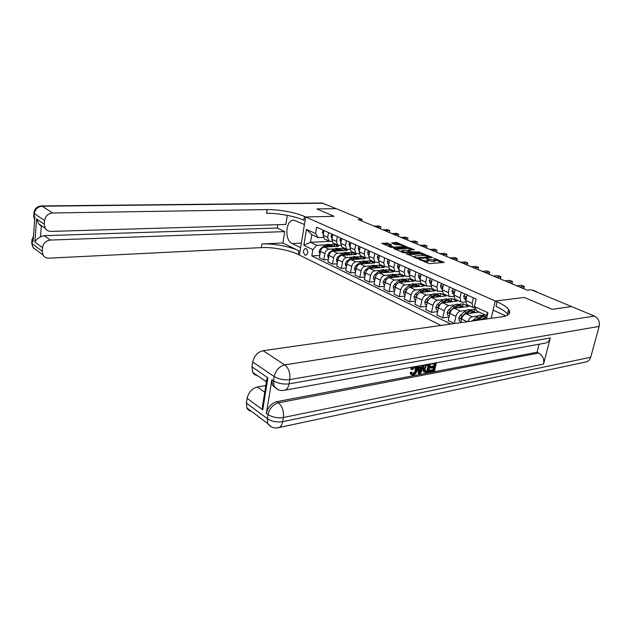 <?xml version="1.0" encoding="UTF-8"?>
<svg xmlns="http://www.w3.org/2000/svg" width="631" height="631" viewBox="0 0 631 631"><rect width="100%" height="100%" fill="white"/><g stroke="black" fill="none" stroke-linecap="round" stroke-linejoin="round"><path stroke-width="0.95" d="M418.81 259.199L429.419 263.679L444.121 262.393L433.702 258.158L435.95 259.609L435.027 260.264L426.311 258.671L428.536 260.13L426.382 260.887L418.81 259.199M305.065 255.105L305.735 255.263C308.267 253.599 308.417 251.359 306.161 248.535L305.514 248.377C302.975 250.034 302.825 252.274 305.065 255.105M387.639 243.172L381.684 243.29L391.078 247.431L407.034 246.91L396.347 242.359L391.504 242.974L395.392 244.639L399.352 244.804L404.329 246.074L403.517 246.579L394.06 247.107L389.051 245.838L391.804 245.033L387.639 243.172L387.426 244.268L383.427 244.102M321.968 203.001L336.134 208.632L316.833 208.94L334.107 216.315L316.865 208.956L336.165 208.648L362.044 219.407L358.211 219.509L527.319 290.205L531.168 289.763L571.576 306.571L552.093 309.324L524.266 297.453L495.24 301.019L304.481 216.441C295.836 212.521 278.468 209.334 267.142 209.587L52.547 212.978C48.043 213.499 45.393 216.031 44.588 220.558L34.342 213.601L34.121 216.646L34.879 217.159L33.096 241.318L32.347 240.766L32.134 243.755L42.222 251.256L42.498 247.667L34.879 242.059L36.598 218.918L38.704 223.792L41.307 226.221L40.502 236.767L44.202 235.678L50.393 240.072C45.921 240.679 43.294 243.211 42.498 247.667M301.358 243.14L292.208 243.574C284.092 240.253 285.583 219.454 293.943 220.187L304.434 224.51L305.68 216.977L334.107 216.315L305.68 216.977L299.394 255.05L440.982 325.438M406.419 253.694L417.706 258.592L432.401 257.401L420.806 252.779L406.34 254.064M403.39 252.779L393.72 248.519L408.407 247.494L414.283 249.679L408.21 250.223L410.884 251.761L419.836 252.029L403.39 252.779M275.763 388.128L272.45 385.162L271.851 379.704L273.499 380.84L274.193 376.573L252.731 361.989C254.222 355.821 257.669 352.059 263.072 350.694L284.747 364.876L594.37 316.052L571.631 306.595L552.149 309.348L524.266 297.453L495.24 301.019L491.17 318.316M485.271 319.152L486.162 315.358L476.705 310.98L474.409 306.508L476.121 299.039L316.652 227.223L315.571 233.58L318.198 237.627L311.785 234.661L310.499 242.296L316.888 245.325L325.856 244.875M474.409 306.508L487.952 312.724L486.493 318.978M450.786 324.05L311.793 255.91L312.858 249.647L303.842 245.309L306.485 229.408L315.571 233.58M361.752 220.992L362.044 219.407M473.991 320.753L474.622 320.004L485.428 318.474M474.622 320.004L475.703 320.509M329.666 241.397L310.499 242.296L303.842 245.309M329.958 244.67L334.422 244.442L334.044 246.579M328.357 259.562L323.798 259.854L319.349 257.677L320.422 251.406C321.061 248.874 322.402 247.431 324.452 247.076L338.531 246.342L334.422 244.442M323.798 259.854L324.894 253.552C325.533 251.004 326.882 249.553 328.932 249.19L334.462 248.89M338.555 248.661L343.035 248.425L342.641 250.594M337.175 263.774L332.498 264.097L327.954 261.881L329.059 255.547C329.705 252.992 331.062 251.524 333.113 251.162L347.231 250.365L343.035 248.425M332.498 264.097L333.625 257.732C334.28 255.161 335.637 253.694 337.695 253.315L343.264 252.992M347.342 252.747L351.83 252.487L351.435 254.672M346.19 268.088L341.403 268.435L336.749 266.172L337.893 259.775C338.547 257.196 339.912 255.713 341.97 255.334L356.129 254.467L351.83 252.487M341.403 268.435L342.562 262.015C343.225 259.42 344.597 257.929 346.656 257.543L352.256 257.188M356.334 256.927L360.829 256.643L360.419 258.836M355.419 272.489L350.505 272.876L345.741 270.557L346.916 264.105C347.594 261.494 348.967 259.996 351.033 259.601L365.215 258.671L360.829 256.643M350.505 272.876L351.696 266.392C352.374 263.766 353.754 262.259 355.821 261.857L361.453 261.471M365.515 261.195L370.026 260.887L369.608 263.103M364.86 277.001L359.812 277.419L354.945 275.045L356.152 268.53C356.846 265.888 358.227 264.373 360.301 263.963L374.514 262.961L370.026 260.887M359.812 277.419L361.042 270.865C361.737 268.214 363.125 266.684 365.199 266.274L370.862 265.864M374.909 265.564L379.428 265.233L379.002 267.465M374.514 281.607L369.34 282.065L364.355 279.636L365.601 273.057C366.303 270.391 367.699 268.853 369.774 268.435L384.019 267.355L379.428 265.233M369.34 282.065L370.602 275.447C371.312 272.773 372.708 271.22 374.79 270.794L380.485 270.352M384.524 270.036L389.051 269.682L388.609 271.929M384.405 286.316L379.089 286.821L373.994 284.336L375.271 277.687C375.989 274.998 377.393 273.436 379.476 273.002L393.752 271.851L389.051 269.682M379.089 286.821L380.39 280.14C381.116 277.435 382.528 275.857 384.61 275.424L390.344 274.942M394.359 274.603L398.895 274.225L398.437 276.496M394.533 291.143L389.075 291.696L383.853 289.148L385.17 282.428C385.904 279.707 387.316 278.129 389.406 277.679L403.698 276.441L398.895 274.225M389.075 291.696L390.408 284.936C391.157 282.207 392.577 280.614 394.667 280.156L400.425 279.643M404.424 279.281L408.967 278.878L408.502 281.181M404.905 296.081L399.297 296.68L393.949 294.07L395.306 287.286C396.055 284.534 397.483 282.933 399.573 282.467L413.889 281.15L408.967 278.878M399.297 296.68L400.677 289.858C401.434 287.089 402.862 285.472 404.96 285.007L410.757 284.455M414.733 284.076L419.284 283.642L418.795 285.977M415.537 301.137L409.764 301.784L404.29 299.118L405.686 292.256C406.459 289.479 407.894 287.854 409.992 287.373L424.324 285.969L419.284 283.642M409.764 301.784L411.183 294.89C411.964 292.098 413.408 290.457 415.506 289.976L421.334 289.384M425.286 288.982L429.845 288.517L429.34 290.899M426.43 306.311L420.498 307.021L414.882 304.284L416.326 297.351C417.115 294.543 418.558 292.894 420.656 292.405L435.004 290.899L429.845 288.517M420.498 307.021L421.958 300.056C422.754 297.233 424.206 295.568 426.311 295.063L432.172 294.432M436.1 294.007L440.659 293.518L440.138 295.939M437.606 311.611L431.494 312.384L425.744 309.576L427.226 302.58C428.031 299.741 429.482 298.061 431.596 297.556L445.943 295.955L440.659 293.518M431.494 312.384L433 305.341C433.812 302.486 435.28 300.798 437.386 300.285L443.285 299.607M447.174 299.157L451.741 298.637L451.197 301.113M449.059 317.038L442.765 317.882L436.873 315.003L438.403 307.928C439.223 305.057 440.69 303.361 442.804 302.833L457.159 301.137L451.741 298.637M442.765 317.882L444.327 310.767C445.155 307.881 446.63 306.169 448.744 305.633L454.675 304.907M458.532 304.442L463.099 303.882L462.539 306.398M460.819 322.607L454.328 323.522L448.278 320.572L449.864 313.418C450.7 310.515 452.182 308.796 454.296 308.251L468.652 306.445L463.099 303.882M454.328 323.522L455.937 316.328C456.789 313.41 458.272 311.675 460.385 311.115L466.348 310.349M470.174 309.853L474.749 309.261L474.165 311.801M476.153 309.908L474.749 309.261M460.811 322.622L461.616 319.049C462.476 316.115 463.966 314.364 466.08 313.804L479.063 312.077M467.957 321.613C468.912 318.868 470.371 317.243 472.335 316.746L478.337 315.926M482.116 315.405L485.318 314.964M475.033 307.723L472.887 307.407L472.106 303.361L473.368 297.8M465.631 301.878L462.373 302.273L460.867 301.87L460.054 297.856L461.285 292.358M453.752 296.531L449.162 296.475L448.318 292.492L449.509 287.05M442.181 291.317L437.74 291.214L436.873 287.271L438.032 281.883M430.902 286.222L426.611 286.08L425.72 282.167L426.832 276.843M419.907 281.252L415.75 281.079L414.827 277.198L415.916 271.929M409.18 276.402L405.149 276.197L404.211 272.347L405.26 267.126M398.705 271.661L394.801 271.425L393.847 267.607L394.864 262.449M388.491 267.031L384.705 266.771L383.727 262.985L384.713 257.874M378.513 262.512L374.838 262.228L373.836 258.465L374.806 253.41M368.772 258.087L365.199 257.787L364.182 254.056L365.12 249.048M359.252 253.765L355.781 253.441L354.748 249.75L355.655 244.789M349.953 249.545L346.577 249.198L345.528 245.53L346.411 240.624M340.858 245.412L337.577 245.057L336.512 241.413L337.372 236.554M331.969 241.365L328.775 240.995L327.694 237.39L328.53 232.579M323.277 237.414L318.198 237.627M319.736 255.429L311.793 255.91M467.429 304.891L466.601 304.513L465.804 300.482L467.05 294.953M455.574 299.433L454.746 299.047L453.918 295.056L455.125 289.582M444.027 294.109L443.183 293.723L442.331 289.763L443.506 284.344M432.756 288.919L431.919 288.533L431.036 284.605L432.172 279.249M421.768 283.855L420.924 283.461L420.025 279.565L421.122 274.272M411.049 278.91L410.205 278.523L409.274 274.659L410.347 269.413M400.582 274.091L399.738 273.704L398.792 269.863L399.825 264.681M390.368 269.382L389.524 268.995L388.554 265.186L389.556 260.059M380.39 264.783L379.546 264.397L378.553 260.619L379.531 255.539M370.649 260.295L369.798 259.901L368.788 256.162L369.742 251.13M361.129 255.91L360.277 255.516L359.252 251.801L360.175 246.824M351.822 251.619L350.97 251.225L349.929 247.541L350.82 242.612M342.72 247.423L341.868 247.036L340.811 243.377L341.686 238.502M333.823 243.321L332.971 242.935L331.906 239.307L332.75 234.472M325.123 239.315L324.271 238.92L323.19 235.324L324.011 230.544M316.888 245.325L312.858 249.647M486.162 315.358L487.952 312.724M306.485 229.408L311.785 234.661M424.521 261.968L426.146 262.023L426.382 260.887M428.433 260.603L427.353 261.936L426.146 262.023M428.496 260.564L433.6 261.479L433.836 260.343M435.847 260.075L434.791 261.392L433.6 261.479M442.165 262.725L435.895 260.043M425.176 255.468L420.577 253.891L407.831 254.711M416.294 257.819L430.287 257.022L423.701 255.413L415.064 255.989L414.094 256.659L416.294 257.819L416.192 258.339M395.456 249.332L408.186 248.59L408.407 247.494M412.319 249.979L408.186 248.59M409.961 252.574L410.355 252.747M402.136 250.586L401.3 251.13L406.411 252.432L410.071 252.029L405.488 250.381L402.136 250.586M389.84 245.317L387.426 244.268M400.243 244.82L396.134 243.44L392.979 243.605M405.362 247.005L404.234 246.524M482.029 318.955L485.665 317.472M472.233 321.005L476.484 317.227C479.071 315.074 481.279 314.656 483.125 315.965L483.472 316.131M478.606 319.444L479.497 318.647C481.863 316.644 483.945 316.123 485.752 317.101M484.821 316.715C482.991 315.539 480.83 315.997 478.33 318.095L476.476 319.743M478.464 319.46L479.56 318.584M536.366 291.924L536.468 291.498L535.601 291.601M536.484 291.948L533.526 290.284L532.659 290.378M469.969 313.284C472.225 311.69 474.157 311.43 475.774 312.511M461.024 321.668L459.21 320.793L458.8 317.961L460.385 315.255L464.534 311.619C467.106 309.498 469.314 309.095 471.168 310.413L471.467 310.547M466.632 313.725L467.468 313C470.04 310.87 472.256 310.46 474.102 311.777L474.417 311.919M472.8 311.122C470.963 309.963 468.809 310.405 466.325 312.463L462.184 316.107L460.898 317.914L461.647 318.907M466.561 313.741L467.319 313.126M458.209 307.754C460.441 306.209 462.373 305.964 463.99 307.029M449.288 316.005L447.592 315.185L447.19 312.4L448.759 309.726L452.877 306.145C455.44 304.063 457.649 303.677 459.51 304.994L459.754 305.104M455.259 307.912L455.74 307.486C458.303 305.396 460.512 305.01 462.373 306.319L462.633 306.445M461.087 305.672C459.242 304.521 457.089 304.954 454.628 306.966L450.502 310.555L449.233 312.337L449.879 313.347M446.74 302.367C448.957 300.853 450.873 300.632 452.506 301.689M437.851 310.491L436.258 309.718L435.863 306.966L437.417 304.331L441.519 300.813C444.066 298.763 446.275 298.392 448.144 299.709L448.341 299.796M443.585 302.738L444.311 302.123C446.858 300.064 449.067 299.693 450.936 301.003L451.149 301.105M449.658 300.356C447.805 299.22 445.66 299.638 443.222 301.61L439.121 305.144L437.859 306.895L438.403 307.904M465.142 294.093L463.738 295.947L464.164 298.439L465.867 300.198M466.451 297.58L465.883 297.162L465.449 297.658L466.057 299.346M523.825 288.509L524.329 286.458L523.383 288.564M516.726 285.78L521.458 285.267L524.329 286.458L519.597 286.979M453.334 288.777L451.977 290.615L452.419 293.092L453.997 294.701M454.565 292.114L454.068 291.806L453.65 292.303L454.17 293.88L452.419 293.092M511.993 283.571L512.482 281.536L511.552 283.619M504.942 280.85L509.682 280.369L512.482 281.536L507.742 282.025M441.834 283.595L440.509 285.425L440.966 287.87L442.418 289.345M442.97 286.805L442.142 287.081L442.591 288.548M500.438 278.744L500.911 276.725L499.997 278.784M493.434 276.039L498.174 275.589L500.911 276.725L496.171 277.183M435.556 297.114C437.748 295.639 439.665 295.426 441.29 296.475M426.69 305.104L425.207 304.394L424.821 301.673L426.351 299.07L430.429 295.608C432.969 293.589 435.177 293.241 437.054 294.551L437.204 294.622M432.487 297.453L433.158 296.885C435.69 294.858 437.898 294.503 439.783 295.821L439.941 295.892M438.513 295.174C436.652 294.046 434.514 294.448 432.101 296.389L429.821 298.321M429.34 298.739L426.769 301.594L427.211 302.588M430.61 278.547L429.325 280.353L429.798 282.783L431.139 284.131M431.667 281.647L430.926 281.986L431.304 283.343M489.159 274.028L489.617 272.032L488.717 274.067M482.194 271.346L486.951 270.928L489.617 272.032L484.868 272.458M416.697 366.359L417.17 370.105C416.547 372.826 415.198 374.506 413.124 375.153L411.515 374.68L411.073 373.063L412.082 372.621L412.398 373.844L413.392 374.12L412.485 373.607C413.991 373.071 414.93 371.793 415.316 369.774L415.253 367.045M413.392 374.12C414.89 373.584 415.837 372.306 416.223 370.287L416.074 367.431L414.914 367.068L412.548 369.64L410.749 369.009L411.672 367.266M411.507 374.672L410.607 374.159L410.166 372.55L411.175 372.109L412.082 372.621M419.631 367.289L421.595 366.926L422.344 365.333M424.576 364.931L420.309 373.686L419.252 373.883L418.353 373.371L417.69 366.177M436.368 362.801L434.562 370.989L430.011 371.848L429.104 371.351L429.317 370.342L432.969 369.663L433.402 367.684M430.011 371.848L430.224 370.847L433.876 370.16L434.467 367.487L431.06 368.118L430.153 367.621L430.374 366.619L433.773 365.988L434.286 363.669M271.851 379.704L266.385 413.321C267.915 407.153 271.393 403.264 276.812 401.647L278.445 402.815L538.748 353.044C542.739 355.474 544.348 359.149 543.551 364.071L550.287 337.956C549.301 341.197 547.337 342.972 544.403 343.264L284.967 390.171M539.095 344.226L537.06 352.24L276.812 401.647M424.284 372.124L423.504 371.683L423.243 368.291L423.724 366.674M424.332 365.428L424.679 364.915M509.698 312.526L508.073 311.801M505.786 315.918L493.087 310.152L495.24 301.019L497.11 301.847C502.82 304.402 506.669 306.926 508.641 309.442C511.252 313.165 509.004 315.61 501.897 316.794L263.072 350.694M266.321 382.386L266.826 379.239L267.907 377.843L262.756 409.811L247.115 398.295L246.374 403.083L267.323 418.668L268.001 414.512L266.385 413.321M247.115 398.295C248.575 392.269 251.99 388.507 257.345 387L264.736 392.245M265.817 385.525L257.345 387M251.225 411.175C249.206 410.876 247.762 409.787 246.879 407.918L246.374 403.083M594.37 316.052C598.385 318.229 599.978 321.676 599.158 326.408L590.703 357.264C589.78 360.159 587.958 361.768 585.229 362.091L279.044 427.534M257.29 375.484C255.169 375.24 253.615 374.159 252.629 372.243L251.974 366.903L267.907 377.843M252.731 361.989L251.974 366.903M537.06 352.24L538.748 353.044M497.11 301.847L496.029 306.398C501.732 308.969 505.565 311.533 507.521 314.08L508.026 314.853M262.756 409.811L262.354 407.09L263.419 400.456M431.06 368.118L431.281 367.116L434.68 366.485L435.343 363.472L431.525 364.166L430.847 363.795M431.525 364.166L431.636 363.653M434.68 366.485L433.773 365.988M431.281 367.116L430.374 366.619M433.876 370.16L432.969 369.663M430.224 370.847L429.317 370.342M430.381 363.882L428.591 372.116L426.359 372.542L424.411 372.187L424.15 368.796L426.327 364.615M429.356 364.56L426.319 365.704L425.073 368.646L425.523 371.556L427.889 371.288L429.356 364.56M424.15 368.796L423.243 368.291M424.411 372.187L423.504 371.683M427.889 371.288L426.982 370.783L428.291 364.75M425.081 371.107L426.982 370.783M426.564 371.533L425.657 371.028M419.528 365.846L419.678 367.952L422.502 367.431L423.598 365.112M419.252 373.883L418.542 366.019M420.806 371.06L422.005 368.496L419.741 368.914L420.001 372.771L420.806 371.06L419.899 370.555L420.751 368.733M422.502 367.431L421.595 366.926M416.223 370.287L415.316 369.774M411.073 373.063L410.166 372.55M411.657 369.521L413.289 366.974M36.598 218.918L44.304 224.218L45.258 228.343C46.599 230.386 48.54 231.411 51.087 231.403L285.851 224.447L287.294 215.345M277.782 224.683L277.254 228.059L284.707 231.609L50.393 240.072M282.909 242.982L298.826 250.815C290.347 246.54 273.176 243.353 261.928 243.952L282.909 242.982L284.707 231.609M292.208 243.574L300.616 247.667L299.394 255.05L298.226 254.474C289.755 250.16 272.616 246.973 261.376 247.612L48.958 258.166C46.3 258.221 44.32 257.164 43.011 255.019L32.93 247.455L31.724 243.361L32.93 247.455L36.85 250.397M44.304 224.218L44.588 220.558M42.222 251.256L43.011 255.019M277.254 228.059L44.202 235.678M304.481 216.441L303.866 220.187C295.237 216.228 277.892 213.041 266.574 213.325L267.142 209.587M40.502 236.767C37.679 238.415 35.809 240.174 34.879 242.059M424.639 291.987C426.816 290.544 428.725 290.347 430.358 291.388M415.805 299.859L414.425 299.197L414.046 296.507L415.561 293.936L419.615 290.528C422.139 288.548 424.34 288.209 426.233 289.519L426.343 289.566M421.658 292.295L422.273 291.774C424.797 289.787 427.006 289.448 428.891 290.757L429.009 290.812M427.637 290.118C425.775 288.998 423.638 289.392 421.248 291.293L419.457 292.792M417.903 294.109L415.947 296.42L416.318 297.39M413.991 286.987C416.152 285.575 418.045 285.393 419.678 286.427M405.181 294.74L403.903 294.117L403.524 291.467L405.031 288.927L409.062 285.575C411.57 283.619 413.77 283.303 415.671 284.613L415.734 284.636M411.081 287.271L411.657 286.789C414.165 284.833 416.373 284.51 418.266 285.819L418.337 285.851M417.02 285.18C415.151 284.068 413.029 284.455 410.647 286.316L409.093 287.61M406.995 289.361L405.386 291.372L405.678 292.311M403.588 282.096C405.733 280.732 407.626 280.55 409.259 281.576M394.817 289.739L393.626 289.164L393.263 286.545L394.746 284.037L398.753 280.732C401.253 278.815 403.446 278.508 405.354 279.809L405.378 279.825M400.756 282.365L401.292 281.923C403.785 279.998 405.985 279.683 407.886 280.992L407.926 281.008M406.656 280.353C404.779 279.265 402.665 279.628 400.306 281.465L398.91 282.617M396.418 284.668L395.077 286.442L395.298 287.334M393.436 277.332C395.566 275.992 397.443 275.826 399.076 276.843M384.697 284.857L383.601 284.329L383.238 281.741L384.705 279.257L388.696 276.007C391.165 274.122 393.365 273.822 395.274 275.124M390.676 277.569L391.165 277.167C393.649 275.274 395.842 274.974 397.751 276.275M396.536 275.652C394.651 274.564 392.545 274.919 390.21 276.717L388.925 277.766M386.125 280.054L385.013 281.623L385.162 282.459M383.522 272.679C385.628 271.362 387.497 271.212 389.138 272.221M374.806 280.093L373.797 279.604L373.442 277.048L374.893 274.595L378.86 271.393C381.313 269.54 383.498 269.256 385.407 270.533M380.824 272.892L381.282 272.529C383.735 270.667 385.92 270.376 387.836 271.661M386.645 271.046C384.76 269.973 382.662 270.32 380.343 272.087L379.152 273.049M376.068 275.573L375.271 277.695L380.39 280.14M419.67 273.617L418.416 275.416L418.905 277.821L420.128 279.044M420.632 276.623L419.978 277.017L420.293 278.255M478.14 269.421L478.582 267.449L478.14 269.421L477.691 269.461M471.223 266.755L475.979 266.369L478.582 267.449L473.834 267.852M408.991 268.806L407.768 270.589L408.273 272.978L409.393 274.083M409.874 271.732L409.298 272.166L409.558 273.278M467.366 264.925L467.808 262.969L466.924 264.957M460.504 262.275L465.252 261.912L467.808 262.969L463.051 263.34M398.571 264.113L397.38 265.888L397.893 268.254L398.91 269.248M399.368 266.968L398.871 267.434L399.084 268.412M456.844 260.524L457.27 258.592L456.402 260.564M450.021 257.898L454.777 257.558L457.27 258.592L452.522 258.939M388.396 259.53L387.229 261.289L387.765 263.64L388.68 264.531M389.059 262.33L388.854 263.648M446.559 256.233L446.969 254.317L446.559 256.233L446.117 256.257M439.783 253.615L444.532 253.299L446.969 254.317L442.221 254.632M378.458 255.058L377.322 256.801L377.866 259.136L378.687 259.925M379.089 257.827L378.868 258.978M436.502 252.029L436.904 250.128L436.502 252.029L436.06 252.053M429.766 249.426L434.514 249.142L436.904 250.128L432.148 250.42M373.828 268.128C375.918 266.842 377.788 266.7 379.42 267.702M365.152 275.431L364.221 274.982L363.874 272.458L365.31 270.036L369.253 266.881C371.683 265.059 373.86 264.783 375.776 266.053M371.202 268.325L371.62 267.994C374.057 266.164 376.226 265.888 378.143 267.15M376.975 266.558C375.098 265.485 373 265.825 370.697 267.56L369.585 268.451M366.24 271.227L365.609 273.018M368.749 250.688L367.644 252.416L368.196 254.727L368.93 255.421M369.309 253.433L369.119 254.403M426.659 247.92L427.053 246.035L426.659 247.92L426.217 247.944M419.978 245.333L424.718 245.073L427.053 246.035L422.305 246.303M364.355 263.679C366.437 262.425 368.291 262.299 369.924 263.285M355.718 270.88L354.867 270.47L354.519 267.978L355.947 265.58L359.867 262.472C362.273 260.69 364.442 260.422 366.351 261.668M361.792 263.861L362.178 263.561C364.592 261.762 366.753 261.494 368.67 262.748M367.534 262.165C365.649 261.1 363.559 261.431 361.279 263.135L360.23 263.971M356.633 267.031L356.168 268.427M359.26 246.413L358.187 248.133L359.394 251.035M359.741 249.158L359.599 249.915M417.036 243.897L417.414 242.036L417.036 243.897L416.594 243.921M410.395 241.326L415.135 241.089L417.414 242.036L412.674 242.28M355.103 259.333C357.162 258.111 359.007 257.984 360.64 258.97M346.49 266.432L345.717 266.061L345.378 263.592L346.79 261.226L350.686 258.166C353.076 256.407 355.229 256.147 357.146 257.385M352.595 259.499L352.942 259.223C355.34 257.464 357.493 257.196 359.41 258.434M358.298 257.866C356.412 256.817 354.338 257.132 352.066 258.813L351.073 259.601M347.231 262.993L346.955 263.908M349.992 242.241L348.943 243.945L350.071 246.745M350.386 245.017L350.3 245.498M407.618 239.961L407.989 238.116L407.618 239.961L407.176 239.985M401.016 237.406L405.757 237.185L407.989 238.116L403.248 238.344M346.048 255.082C348.091 253.883 349.929 253.772 351.562 254.75M337.475 262.086L336.773 261.747L336.441 259.309L337.837 256.967L341.71 253.946C344.076 252.226 346.222 251.974 348.138 253.189M343.603 255.232L343.919 254.987C346.293 253.252 348.438 252.999 350.355 254.222M349.258 253.67C347.373 252.629 345.307 252.928 343.059 254.585L342.112 255.326M340.929 238.155L339.904 239.851L340.961 242.549M398.398 236.104L398.76 234.282L398.398 236.104L397.956 236.128M391.843 233.573L396.576 233.375L398.76 234.282L394.028 234.487M337.191 250.933C339.226 249.75 341.048 249.647 342.68 250.617M328.656 257.834L328.025 257.527L327.702 255.121L329.082 252.802L332.931 249.829C335.282 248.133 337.411 247.888 339.328 249.095M334.801 251.067L335.093 250.838C337.443 249.135 339.581 248.89 341.497 250.097M340.425 249.56C338.539 248.527 336.481 248.819 334.256 250.444L333.349 251.146M332.064 234.164L331.062 235.844L332.056 238.455M389.374 232.334L389.721 230.528L389.374 232.334L388.933 232.358M382.859 229.818L387.584 229.637L389.721 230.528L384.997 230.709M328.53 246.863C330.541 245.711 332.363 245.617 333.988 246.579M320.035 253.678L319.467 253.402L319.144 251.02L320.516 248.732L324.342 245.79C326.669 244.126 328.79 243.889 330.707 245.08M326.195 246.989L326.456 246.784C328.783 245.112 330.912 244.867 332.829 246.066M331.78 245.538C329.895 244.512 327.852 244.796 325.635 246.398L324.776 247.06M323.395 230.26L322.417 231.932L323.34 234.448M380.532 228.643L380.879 226.852L380.532 228.643L380.091 228.659M374.065 226.143L378.781 225.985L380.879 226.852L376.163 227.018M324.452 247.076L328.932 249.19M333.113 251.162L337.695 253.315M341.97 255.334L346.656 257.543M351.033 259.601L355.821 261.857M360.301 263.963L365.199 266.274M369.774 268.435L374.79 270.794M379.476 273.002L384.61 275.424M389.406 277.679L394.667 280.156M399.573 282.467L404.96 285.007M409.992 287.373L415.506 289.976M420.656 292.405L426.311 295.063M431.596 297.556L437.386 300.285M442.804 302.833L448.744 305.633M454.296 308.251L460.385 311.115M466.08 313.804L472.335 316.746M465.804 300.482L472.106 303.361M461.616 319.049L467.185 321.723M449.864 313.418L455.937 316.328M453.918 295.056L460.054 297.856M438.403 307.928L444.327 310.767M442.331 289.763L448.318 292.492M427.226 302.58L433 305.341M431.036 284.605L436.873 287.271M416.326 297.351L421.958 300.056M420.025 279.565L425.72 282.167M405.686 292.256L411.183 294.89M409.274 274.659L414.827 277.198M395.306 287.286L400.677 289.858M398.792 269.863L404.211 272.347M385.17 282.428L390.408 284.936M388.554 265.186L393.847 267.607M378.553 260.619L383.727 262.985M365.601 273.057L370.602 275.447M368.788 256.162L373.836 258.465M356.152 268.53L361.042 270.865M359.252 251.801L364.182 254.056M346.916 264.105L351.696 266.392M349.929 247.541L354.748 249.75M337.893 259.775L342.562 262.015M340.811 243.377L345.528 245.53M329.059 255.547L333.625 257.732M331.906 239.307L336.512 241.413M320.422 251.406L324.894 253.552M323.19 235.324L327.694 237.39M421.003 260.437L421.106 259.909M427.353 261.936L427.589 260.8M427.353 259.396L427.455 258.884M428.465 260.043L428.607 259.38M434.791 261.392L435.027 260.264M434.727 258.868L434.838 258.371M443.688 262.606L443.782 262.173M419.852 259.94L419.962 259.412M420.577 253.891L420.806 252.779M422.178 254.183L422.407 253.078M431.99 257.606L432.077 257.196M417.328 258.592L417.438 258.032M429.963 257.748L430.09 257.164M414.993 257.827L415.103 257.298M409.764 248.882L409.984 247.786M413.897 249.884L413.975 249.49M408.099 251.114L408.202 250.61M410.686 252.723L410.884 251.761M412.374 252.621L412.485 252.061M418.392 252.242L418.503 251.682M406.293 252.999L406.411 252.432M409.653 252.786L409.764 252.226M393.949 247.652L394.06 247.107M403.406 247.115L403.517 246.579M396.134 243.44L396.347 242.359M397.688 243.732L397.901 242.643M385.864 243.976L386.069 242.888M479.497 318.647L480.593 319.16M476.484 317.227L478.33 318.095M458.808 318.032L461.553 319.349M467.468 313L468.502 313.481M464.534 311.619L466.325 312.463M460.385 315.255L462.184 316.107M462.026 317.764L460.898 317.914M447.198 312.463L449.793 313.71M455.74 307.486L456.71 307.944M452.877 306.145L454.628 306.966M448.759 309.726L450.502 310.555M450.234 312.211L449.233 312.337M435.871 307.037L438.34 308.22M444.311 302.123L445.218 302.549M441.519 300.813L443.222 301.61M437.417 304.331L439.121 305.144M438.742 306.792L437.859 306.895M466.554 297.154L463.777 295.9M465.978 299.268L464.164 298.439M466.435 297.548L465.449 297.658M454.643 291.759L452.009 290.568M454.541 292.208L453.65 292.303M443.033 286.506L440.541 285.378M442.583 288.612L440.966 287.87M442.93 287.002L442.142 287.081M424.829 301.744L427.163 302.864M433.158 296.885L434.01 297.288M430.429 295.608L432.101 296.389M426.351 299.07L428.015 299.859M427.542 301.508L426.769 301.594M431.722 281.379L429.356 280.306M431.281 283.461L429.798 282.783M431.604 281.923L430.926 281.986M599.158 326.408L289.771 379.586L289.053 383.853L550.287 337.956M543.551 364.071L283.366 417.525L282.664 421.682L590.703 357.264M267.378 381.092L266.274 380.319M278.445 402.815C273.026 404.439 269.54 408.336 268.001 414.512C272.505 417.32 277.624 418.321 283.366 417.525C283.974 411.16 282.333 406.254 278.445 402.815M246.879 407.918L267.781 423.59C270.281 426.982 273.538 428.402 277.553 427.85C280.172 427.652 281.876 425.594 282.664 421.682C276.93 422.494 271.819 421.484 267.323 418.668L267.781 423.59L270.833 426.548M284.747 364.876C279.281 366.343 275.763 370.247 274.193 376.573C278.792 379.223 283.982 380.233 289.771 379.586C290.402 373.079 288.73 368.173 284.747 364.876M272.45 385.162L274.099 386.298C276.559 389.485 279.707 390.857 283.556 390.431C286.364 390.226 288.201 388.041 289.053 383.853C283.264 384.516 278.082 383.506 273.499 380.84L274.099 386.298L277.332 389.24M298.826 250.815L298.226 254.474M261.928 243.952L261.376 247.612M323.096 203.206L42.182 206.195L52.547 212.978M34.673 219.927L33.703 216.275L34.666 220.038M33.774 215.4L33.932 213.239L34.342 213.601C35.123 209.153 37.734 206.684 42.182 206.195L41.417 205.927C36.913 206.369 34.421 208.806 33.932 213.239L33.995 212.363M33.49 235.931L31.936 240.372L32.347 240.766L33.38 237.485M31.795 242.391L32.007 239.417M414.054 296.578L416.263 297.635M422.273 291.774L423.07 292.153M419.615 290.528L421.248 291.293M415.561 293.936L417.186 294.709M416.61 296.349L415.947 296.42M403.54 291.53L405.63 292.539M411.657 286.789L412.398 287.137M409.062 285.575L410.647 286.316M405.031 288.927L406.616 289.676M405.954 291.309L405.386 291.372M393.271 286.608L395.251 287.562M401.292 281.923L401.979 282.246M398.753 280.732L400.306 281.465M394.746 284.037L396.292 284.77M395.55 286.395L395.077 286.442M383.246 281.805L385.115 282.704M391.165 277.167L391.812 277.474M388.696 276.007L390.21 276.717M384.705 279.257L386.188 279.967M373.449 277.112L375.216 277.955M381.282 272.529L381.873 272.805M378.86 271.393L380.343 272.087M374.893 274.595L376.273 275.25M420.688 276.378L418.448 275.368M420.254 278.437L418.905 277.821M420.562 276.962L419.978 277.017M409.921 271.504L407.8 270.541M409.503 273.538L408.273 272.978M409.795 272.127L409.298 272.166M399.415 266.747L397.412 265.84M399.013 268.759L397.893 268.254M399.281 267.402L398.871 267.434M389.153 262.102L387.26 261.242M388.767 264.097L387.765 263.64M379.144 257.566L377.354 256.754M378.766 259.538L377.866 259.136M363.882 272.521L365.554 273.326M371.62 267.994L372.172 268.254M369.253 266.881L370.697 267.56M365.31 270.036L366.587 270.644M369.364 253.134L367.676 252.368M368.993 255.09L368.196 254.727M354.527 268.041L356.105 268.79M362.178 263.561L362.683 263.797M359.867 262.472L361.279 263.135M355.947 265.58L357.122 266.14M359.804 248.803L358.211 248.086M359.449 250.744L358.747 250.428M345.386 263.655L346.869 264.365M352.942 259.223L353.415 259.444M350.686 258.166L352.066 258.813M346.79 261.226L347.878 261.747M350.465 244.576L348.967 243.897M350.118 246.492L349.519 246.216M336.449 259.373L337.845 260.035M343.919 254.987L344.352 255.184M341.71 253.946L343.059 254.585M337.837 256.967L338.831 257.44M341.339 240.443L339.928 239.804M341 242.343L340.488 242.107M327.71 255.176L329.011 255.807M335.093 250.838L335.487 251.028M332.931 249.829L334.256 250.444M329.082 252.802L329.989 253.236M332.411 236.404L331.094 235.805M332.087 238.281L331.654 238.084M319.152 251.075L320.382 251.666M324.342 245.79L325.635 246.398M320.516 248.732L321.345 249.127M323.687 232.445L322.441 231.885M466.601 304.513L472.887 307.407M454.746 299.047L460.867 301.87M443.183 293.723L449.162 296.475M431.919 288.533L437.74 291.214M420.924 283.461L426.611 286.08M410.205 278.523L415.75 281.079M399.738 273.704L405.149 276.197M389.524 268.995L394.801 271.425M379.546 264.397L384.705 266.771M369.798 259.901L374.838 262.228M360.277 255.516L365.199 257.787M350.97 251.225L355.781 253.441M341.868 247.036L346.577 249.198M332.971 242.935L337.577 245.057M324.271 238.92L328.775 240.995M430.137 257.732L430.271 257.125M413.944 257.369L414.094 256.659M407.792 250.98L407.902 250.42M401.166 251.816L401.3 251.13M409.921 252.771L410.04 252.163M388.925 246.492L389.051 245.838M404.124 247.076L404.258 246.421M507.521 314.08L508.641 309.442M266.069 381.574L252.629 372.243M262.354 407.09L266.826 379.239M415.411 367.061L416.074 367.431M410.607 374.159L411.515 374.68M45.258 228.343L38.704 223.792M322.149 203.001L41.417 205.927"/></g></svg>
